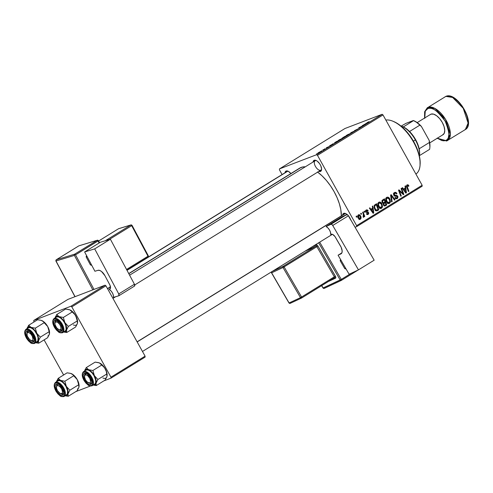 <?xml version="1.0" encoding="UTF-8"?>
<svg xmlns="http://www.w3.org/2000/svg" width="493" height="493" viewBox="0 0 493 493"><rect width="100%" height="100%" fill="white"/><g stroke="black" fill="none" stroke-linecap="round" stroke-linejoin="round"><path stroke-width="0.74" d="M286.143 171.009L287.271 171.385A5.503 2.675 58.3 0 1 288.399 171.367A5.503 2.675 -121.7 0 0 287.271 171.385L286.143 171.009L286.784 170.892L288.313 171.324L290.907 173.542A6.421 3.124 58.3 0 0 287.937 171.145A6.421 3.124 58.3 0 0 286.143 171.009A6.421 3.124 58.3 0 0 284.997 172.76L286.143 171.009M315.317 160.656A5.503 2.675 -121.7 0 0 315.452 166.424A5.503 2.675 -121.7 0 0 320.653 170.245A5.503 2.675 58.3 0 1 315.575 166.64A5.503 2.675 58.3 0 1 315.095 160.767A5.503 2.675 58.3 0 1 315.317 160.656A5.503 2.675 58.3 0 1 316.444 160.638A5.503 2.675 -121.7 0 0 315.317 160.656L314.189 160.28L315.317 160.656M320.419 171.465A6.421 3.124 58.3 0 1 318.823 171.404L320.419 171.465L320.647 170.276L320.419 171.465L321.313 170.609L321.596 169.031L320.814 165.858L319.6 163.67L317.196 161.119L315.557 160.274L314.189 160.28A6.421 3.124 58.3 0 1 315.982 160.416A6.421 3.124 58.3 0 1 321.584 169.506A6.421 3.124 58.3 0 1 320.419 171.465M313.043 162.031A6.421 3.124 58.3 0 1 314.189 160.28L313.043 162.031M345.538 213.494L345.519 213.481A6.421 3.124 58.3 0 0 343.726 213.346L342.58 215.096A6.421 3.124 58.3 0 1 343.726 213.346L344.853 213.722A5.503 2.675 58.3 0 1 345.981 213.703A5.503 2.675 -121.7 0 0 344.853 213.722L343.726 213.346L344.36 213.229L345.895 213.66L347.571 214.893M126.96 270.238L287.049 171.496A5.503 2.675 58.3 0 1 287.271 171.385M137.116 341.828L344.632 213.833A5.503 2.675 58.3 0 1 344.853 213.722M299.658 168.15L302.801 166.948L305.309 166.807A34.867 16.953 -121.7 0 0 301.149 167.404L128.809 273.701L301.149 167.404A34.867 16.953 -121.7 0 0 299.744 168.095L128.741 273.572M317.449 171.952L322.003 175.791L326.409 180.475L330.495 185.824L334.1 191.629L337.089 197.675L339.344 203.72L340.786 209.537L341.359 215.854A34.867 16.953 -121.7 0 0 317.665 172.119M279.469 169.875L282.076 174.565L279.469 169.875L279.451 168.914L316.617 154.697L382.13 114.29L344.958 128.507L279.451 168.914L279.469 169.875M342.567 138.397L338.993 140C337.804 140.782 337.68 140.992 338.629 140.628L338.069 140.653L339.591 139.642L342.592 138.354L339.172 140.4L342.586 138.336M332.726 144.061L333.046 143.679L333.779 143.913L333.176 144.289L329.564 145.823L332.726 144.061L329.564 145.823L333.176 144.289L333.779 143.913L333.046 143.679L332.726 144.061M367.199 122.597L369.054 121.672L367.205 122.714L368.937 122.227L366.619 123.022L368.437 122.541L367.414 122.677L368.832 121.746L366.86 123.003M354.436 130.67L358.084 128.858L354.362 130.799M351.632 132.9L350.763 132.746L355.083 130.774L351.423 132.438L352.168 132.574L351.632 132.9L352.168 132.574L351.423 132.438L355.083 130.774L350.763 132.746L351.632 132.9M350.505 133.504L346.93 135.1C345.741 135.883 345.618 136.093 346.567 135.729L346.012 135.754L347.534 134.743L350.523 133.48L347.109 135.501L350.529 133.437M316.598 153.921L317.104 153.606L316.598 153.921M342.271 138.2L344.644 136.524L346.789 135.889L342.271 138.2L346.789 135.889L344.644 136.524L342 138.256M365.418 123.897L365.738 123.509L366.478 123.749L365.868 124.125L362.256 125.66L365.418 123.897L362.256 125.66L365.868 124.125L366.478 123.749L365.738 123.509L365.418 123.897M362.552 125.894L359.502 127.459L360.845 127.219L358.694 127.853L363.101 125.721L358.694 127.853L360.845 127.219L359.502 127.459L362.552 125.894M326.36 147.789L328.911 146.667L326.588 148.036L328.35 146.982L326.249 147.857L328.726 146.711L326.36 147.789M334.593 142.736L334.747 143.025L334.593 142.736L336.701 141.423L338.851 140.788L334.556 143.093L338.851 140.788L336.701 141.423L334.593 142.736L334.784 143.007M318.386 153.021L319.76 151.924L321.035 151.567L318.386 153.021L320.444 151.961C321.374 151.345 321.442 151.197 320.647 151.517L318.607 152.571C317.708 153.163 317.634 153.311 318.386 153.021C317.634 153.311 317.708 153.163 318.607 152.571M321.19 151.086L321.695 150.772L321.19 151.086M323.402 149.823L324.862 149.225L323.303 150.18L324.862 149.225L323.297 149.687L322.792 149.995L323.482 150.008M324.536 149.022L325.047 148.707L324.536 149.022M317.486 155.338L356.63 225.665L422.137 185.257L382.993 114.931L317.486 155.338L316.617 154.697L279.451 168.914L344.958 128.507L382.13 114.29L382.993 114.931L382.13 114.29L316.617 154.697L317.486 155.338L356.63 225.665L356.649 226.626L422.162 186.218L422.137 185.257L382.993 114.931L317.486 155.338M378.525 206.764L377.897 204.946L377.965 203.387L378.797 202.229L380.06 202.062L381.958 203.973L382.42 207.042L381.761 208.095L380.719 208.471L379.444 207.935L378.525 206.764C379.283 208.2 380.294 208.693 381.564 208.237L382.513 206.518L381.785 203.634C381.027 202.253 380.029 201.785 378.797 202.229C377.62 203.48 377.527 204.989 378.525 206.764M372.579 208.212L372.314 206.327L372.85 205.994L373.749 212.958L373.139 213.333L369.374 208.138L369.873 207.83L370.878 209.26L372.579 208.212L370.878 209.26L369.873 207.83L369.374 208.138L373.139 213.333L373.749 212.958L372.85 205.994L372.314 206.327L372.579 208.212M407.341 185.504L406.435 185.849L407.341 185.504L408.45 186.379L408.913 185.997L408.383 186.2L408.913 185.997L408.672 185.46L407.008 184.832L408.161 184.838L408.913 185.997L408.45 186.379L407.575 185.417L407.045 185.966L408.907 191.272L408.401 191.58L406.478 186.329L407.008 184.832L406.707 187.118L408.401 191.58L408.907 191.272L407.273 186.958L407.452 185.448L406.435 185.836M394.006 195.986L396.514 195.376L394.375 195.844L395.694 195.339L394.024 195.474L394.69 195.222L394.289 194.809L393.747 195.018L394.289 194.809L394.739 193.274L393.593 193.712L395.897 193.213L396.483 193.959L396.939 193.583C396.286 192.375 395.441 192.048 394.406 192.603L393.821 195.166L393.543 194.063L393.895 193.053L394.733 192.43L395.83 192.406L396.939 193.583L396.483 193.959L395.756 193.133L394.868 193.201L394.197 193.909L394.289 194.809L397.229 195.641L398.005 196.898L397.494 198.377L395.996 198.734L394.887 197.675L395.349 197.311L395.891 197.939L396.717 197.989L397.37 197.36L397.284 196.59L394.727 196.054L393.821 195.166L397.284 196.59L396.902 197.896L395.016 198.642M391.596 201.945L390.573 195.068L391.208 194.673L395.047 199.819L394.548 200.127L391.251 195.715L392.132 201.619L391.596 201.945L392.132 201.619L391.251 195.715L394.548 200.127L395.047 199.819L391.208 194.673L390.573 195.068L391.596 201.945M386.469 201.865L385.834 200.047L386.013 198.211L386.931 197.231L388.213 197.243L390.062 199.418L390.357 202.142L389.698 203.196L388.663 203.572L387.381 203.042L386.469 201.865C387.221 203.301 388.231 203.794 389.501 203.338L390.45 201.619L389.729 198.741C388.965 197.354 387.973 196.886 386.74 197.329C385.557 198.58 385.471 200.09 386.469 201.865M356.427 217.197L356.1 216.328L356.593 216.02L356.938 216.883L356.427 217.197L356.938 216.883L356.593 216.02L356.1 216.328L356.427 217.197M382.13 202.611L382.069 200.491L384.448 198.839L386.758 204.934L384.916 205.982L384.035 205.815L383.264 204.706L383.357 203.369L382.13 202.611L383.357 203.369L383.455 205.143L384.817 206L386.758 204.934L384.448 198.839L382.537 200.022L382.13 202.611M405.271 188.049L405.006 186.163L405.548 185.83L406.442 192.794L405.831 193.164L402.066 187.975L402.565 187.667L403.576 189.096L405.271 188.049L403.576 189.096L402.565 187.667L402.066 187.975L405.831 193.164L406.442 192.794L405.548 185.83L405.006 186.163L405.271 188.049M402.461 192.319L401.068 188.591L401.573 188.277L403.872 194.378L403.348 194.698L399.336 190.797L401.314 195.955L400.809 196.263L398.504 190.169L399.028 189.848L403.046 193.737L402.461 192.319L403.046 193.737L399.028 189.848L398.504 190.169L400.809 196.263L401.314 195.955L399.336 190.797L403.348 194.698L403.872 194.378L401.573 188.277L401.068 188.591L402.461 192.319M367.957 213.894L366.86 213.5L366.404 213.876L368.222 214.412L367.673 214.621L368.222 214.412L368.616 212.612L368.049 212.828L368.616 212.612L367.112 211.953L366.034 212.366L367.112 211.953L365.578 211.78L366.12 211.571L366.422 210.542L365.498 210.899L366.422 210.542L367.704 211.121L368.16 210.745L367.605 210.955L368.117 210.671L366.41 209.895L367.451 209.944L368.16 210.745L367.704 211.121L366.521 210.493L366.059 210.967L366.176 211.663L368.111 212.095L368.819 213.272L367.994 214.535L366.564 214.116L366.86 213.5L367.889 213.931L368.253 213.259L367.864 212.668L365.707 212.021L365.516 210.813L366.163 210.024L365.646 211.922L368.172 213.013L367.957 213.894L366.792 214.356M374.403 205.217L376.51 203.738L378.815 209.833L376.806 210.899L375.364 210.24L374.095 207.769L374.403 205.217L374.686 209.303L376.972 210.868L378.815 209.833L376.51 203.738L374.403 205.217M358.263 218.27L357.863 215.478L358.547 214.732L359.582 214.751L360.907 216.624L360.95 218.578L359.791 219.434L358.263 218.27L360.371 219.256C361.289 218.27 361.332 217.086 360.5 215.694L358.411 214.8C357.524 215.768 357.474 216.926 358.263 218.27M361.018 214.369L360.691 213.494L361.184 213.192L361.529 214.054L361.018 214.369L361.529 214.054L361.184 213.192L360.691 213.494L361.018 214.369M363.255 214.098L362.601 212.317L363.107 212.002L364.783 216.433L364.284 216.747L363.939 215.829L363.859 216.963L363.329 217.302L363.07 216.538L363.661 215.669L363.255 214.098L363.224 217.296L363.643 217.24L363.939 215.829L364.284 216.747L364.783 216.433L363.107 212.002L362.601 212.317L363.255 214.098M364.37 212.298L364.037 211.429L364.537 211.121L364.875 211.984L364.37 212.298L364.875 211.984L364.537 211.121L364.037 211.429L364.37 212.298M355.059 227.23L356.649 226.626L356.63 225.665L422.137 185.257L422.162 186.218L356.649 226.626L355.059 227.23M33.801 321.405L33.783 320.444L70.949 306.227L105.071 285.182L67.905 299.399L33.783 320.444L33.801 321.405M44.093 339.887L63.628 374.988L44.093 339.887M145.084 356.143L105.94 285.817L71.818 306.862L110.962 377.188L145.084 356.143L105.94 285.817L105.071 285.182L67.905 299.399L33.783 320.444L70.949 306.227L105.071 285.182L105.94 285.817L71.818 306.862L70.949 306.227L71.818 306.862L110.962 377.188L110.987 378.149L145.102 357.105L145.084 356.143L110.962 377.188L110.987 378.149L145.102 357.105L145.084 356.143M75.811 391.608L90.459 386.001L75.811 391.608M103.857 380.879L110.987 378.149L103.857 380.879M348.378 215.755L350.763 220.032M320.814 170.171A5.503 2.675 -121.7 0 0 321.596 168.994A5.503 2.675 58.3 0 1 320.875 170.14L134.725 284.954M345.519 213.481A6.421 3.124 58.3 0 1 347.288 214.634L341.822 216.858L346.696 214.584L331 224.266L331.844 224.457L332.732 225.467L358.46 269.874L349.112 274.237L338.087 255.208L349.112 274.237L358.46 269.874L332.732 225.467L348.428 215.786L374.156 260.193L358.46 269.874L374.156 260.193L348.428 215.786L347.3 214.64M348.465 215.854A6.421 3.124 58.3 0 1 350.585 219.514M356.39 217.093L356.938 216.883L356.39 217.093M382.882 199.807L383.067 200.3L382.882 199.807M383.93 202.574L384.115 203.073L383.93 202.574M384.916 205.18L385.064 205.581L386.758 204.934L384.411 205.988L385.064 205.581L384.916 205.18M384.676 206.012L385.532 205.686L384.676 206.012M384.817 206L385.532 205.686M383.942 202.568L384.996 201.92L384.22 199.862L381.872 200.978L383.289 200.435L381.847 201.138L382.815 200.768L382.636 202.321L382.087 202.531L383.609 202.74L382.636 202.321L382.815 200.768L384.22 199.862L382.525 200.509L384.22 199.862L384.996 201.92L382.568 203.141M385.132 205.057L385.982 204.533L385.267 202.629L383.252 203.591L384.46 203.128L383.16 204.096L383.776 203.862L383.942 204.811L383.394 205.02L384.836 205.217L383.942 204.811L383.776 203.862L385.267 202.629L383.572 203.276L385.267 202.629L385.982 204.533L383.8 205.618M386.247 197.798L386.851 198.069M389.174 198.95L389.729 198.741L389.174 198.95M389.723 201.896L390.45 201.619L389.723 201.896M388.638 202.894L388.318 203.523M388.94 203.554L389.501 203.338L388.94 203.554M386.931 198.118L386.093 197.767M388.188 203.677L388.669 202.789M389.156 202.672L389.753 201.803L389.71 200.183L388.281 198.026L385.92 198.445L387.067 198.007L386.42 199.203L386.999 201.619L386.45 201.828L386.999 201.619L388.237 202.771L389.156 202.672L386.999 201.619C386.192 200.244 386.216 199.036 387.067 198.007L389.217 199.018L389.821 201.427L389.156 202.672L387.276 203.412M387.067 198.007L385.569 198.562M394.48 200.035L395.047 199.819L394.48 200.035M390.702 195.931L391.251 195.715L390.702 195.931M390.906 197.323L391.479 197.101L390.906 197.323M391.578 201.828L392.132 201.619L391.578 201.828M394.782 192.412L394.406 192.603M393.95 192.991L394.554 193.318M394.739 193.274L393.303 193.792M396.902 197.896L394.961 197.613L395.349 197.311L394.887 197.675L397.247 198.562L396.625 198.796L397.247 198.562L397.759 196.251L397.198 196.46L397.759 196.251L396.514 195.376L394.825 196.023L395.263 196.14M396.323 198.143L396.064 198.753M396.933 198.716L397.247 198.562M394.776 193.539L393.765 192.96M396.027 198.802L396.329 198.063M395.534 196.288L394.591 195.998M408.672 185.46L408.105 185.676L408.672 185.46M406.725 187.167L407.273 186.958L406.725 187.167M408.364 191.481L408.907 191.272L408.364 191.481M404.149 188.739L404.223 189.306L404.149 188.739M405.751 193.053L406.442 192.794L405.751 193.053M403.027 189.3L403.576 189.096L403.027 189.3M403.675 189.515L405.363 188.868L405.868 192.325L405.363 192.516L405.868 192.325L404.963 191.007L404.42 191.216L404.963 191.007L404.007 189.706L403.471 189.91L405.363 188.868L403.675 189.515M403.256 194.612L403.872 194.378L403.256 194.612M398.819 190.994L399.336 190.797L398.819 190.994M399.422 192.59L399.977 192.375L399.422 192.59M400.772 196.159L401.314 195.955L400.772 196.159M401.191 192.689L401.813 192.449L401.191 192.689M402.528 193.934L403.046 193.737L402.528 193.934M368.117 210.671L367.556 210.881L368.117 210.671M365.64 210.529L366.052 210.807M367.131 214.073L367.014 214.535M365.547 210.493L365.917 210.69M371.451 208.909L371.525 209.47L371.451 208.909M373.059 213.222L373.749 212.958L373.059 213.222M370.335 209.47L370.878 209.26L370.335 209.47M370.976 209.679L372.671 209.038L373.17 212.489L372.671 212.68L373.17 212.489L372.27 211.17L371.722 211.38L372.27 211.17L371.315 209.87L370.779 210.073L372.671 209.038L370.976 209.679M374.945 204.712L375.13 205.199L374.945 204.712M376.972 210.061L377.127 210.474L378.815 209.833L376.467 210.887L377.127 210.474L376.972 210.061M376.744 210.899L377.626 210.566L376.744 210.899M376.972 210.868L377.626 210.566M374.15 205.68L376.276 204.761L378.045 209.426L375.684 210.529L376.646 210.166L375.204 209.032L374.655 209.242L375.204 209.032C374.255 207.399 374.403 206.111 375.641 205.156L374.15 205.68M377.324 209.876L378.045 209.426L376.276 204.761L374.963 205.698L374.606 207.171L375.795 209.833L376.529 210.172L377.324 209.876L376.646 210.166M381.237 203.849L381.785 203.634L381.237 203.849M381.785 206.795L382.513 206.518L381.785 206.795M380.695 207.787L380.374 208.422M380.997 208.447L381.564 208.237L380.997 208.447M380.251 208.576L380.725 207.682M381.212 207.571L381.884 205.704L381.274 203.917L380.337 202.919L377.983 203.344L379.129 202.906L378.482 204.096L379.055 206.518L378.507 206.727L379.055 206.518L380.294 207.67L381.212 207.571L379.055 206.518C378.248 205.137 378.273 203.936 379.129 202.906L381.274 203.917L381.878 206.327L381.212 207.571L379.333 208.311M379.129 202.906L377.626 203.455M359.945 215.909L360.5 215.694L359.945 215.909M359.945 219.416L360.371 219.256L359.945 219.416M359.021 219.613L359.348 218.96M360.106 218.738L360.512 217.468L359.785 215.681L358.694 215.312L360.038 216.063L360.013 218.781L358.762 217.968L358.214 218.177L358.762 217.968L358.694 215.312L357.795 215.657L358.805 215.256L357.801 215.638M358.694 215.312L358.294 216.217L358.596 217.635L359.329 218.658L360.019 218.781L359.009 219.169M360.981 214.264L361.529 214.054L360.981 214.264M364.241 216.643L364.783 216.433L364.241 216.643M363.224 217.296L363.643 217.24M363.39 216.513L363.07 216.538M364.327 212.193L364.875 211.984L364.327 212.193M344.015 137.43L346.037 136.271L343.874 137.418M342.777 137.892L345.149 136.604L342.986 137.627M345.95 135.865L346.567 135.729M349.34 133.911L349.95 133.942L347.097 135.409C346.332 135.711 346.376 135.569 347.245 134.99L349.913 133.788L347.097 135.409C346.332 135.711 346.376 135.569 347.245 134.99M351.669 132.882L351.423 132.438L351.669 132.882M351.805 132.796L351.62 132.457L351.805 132.796M357.357 129.203L356.969 129.536M366.022 124.026L365.738 123.509L366.022 124.026M365.492 123.934L365.948 124.076L364.179 124.84L365.492 123.934M326.28 147.98L326.6 147.703M328.295 147.117L328.726 146.711M333.33 144.19L333.046 143.679L333.33 144.19M332.8 144.098L333.256 144.239L331.487 145.004L333.225 144.184L332.8 144.098M335.302 142.699L338.093 141.171L336.448 141.657L334.839 142.693L335.302 142.699C334.402 143.05 334.568 142.834 335.813 142.052L338.13 141.232L334.833 142.995M338.013 140.764L338.629 140.628M341.402 138.81L342.006 138.841L339.153 140.308C338.389 140.61 338.438 140.468 339.301 139.889L341.963 138.706L339.153 140.308C338.389 140.61 338.438 140.468 339.301 139.889M320.444 151.961C321.374 151.345 321.442 151.197 320.647 151.517M320.179 151.807L318.872 152.473M323.716 149.94L324.043 149.632M405.868 192.325L405.363 188.868L404.007 189.706L405.868 192.325M373.17 212.489L372.671 209.038L371.315 209.87L373.17 212.489M347.097 135.409L349.888 133.831M339.153 140.308L341.945 138.73M318.885 152.713L320.197 152.047M385.853 120.064A31.195 15.172 58.3 0 1 392.835 121.186A31.195 15.172 58.3 0 1 420.048 165.309A31.195 15.172 58.3 0 1 415.907 174.06A31.195 15.172 -121.7 0 0 413.615 142.187A31.195 15.172 -121.7 0 0 385.853 120.064M420.122 164.372A30.283 14.722 -121.7 0 0 393.704 121.549A30.283 14.722 -121.7 0 0 393.272 121.377L397.432 123.49L403.373 128.174L409.017 134.503L412.37 139.371L416.474 147.179L418.434 152.429L420.024 159.868L420.048 165.309M98.748 362.675L95.149 362.115L86.281 367.587L95.149 362.115L99.481 362.94A8.929 4.345 -121.7 0 0 99.333 362.879L101.755 365.036L92.894 370.502L88.561 369.676L86.281 367.587L85.899 368.191M95.925 383.899L96.061 383.153A8.929 4.345 58.3 0 1 94.582 384.978L96.283 385.551L96.061 383.153L97.891 379.487L106.759 374.021L106.981 376.418L105.145 380.085L96.283 385.551L95.925 383.899M85.542 373.669A5.503 2.675 -121.7 0 0 84.531 375.869A5.503 2.675 58.3 0 1 85.32 373.78A5.503 2.675 58.3 0 1 85.542 373.669A5.503 2.675 58.3 0 1 86.663 373.651A5.503 2.675 -121.7 0 0 85.542 373.669L84.414 373.287L85.542 373.669M88.876 382.913A5.503 2.675 -121.7 0 0 90.878 383.258L90.638 384.478A6.421 3.124 58.3 0 1 84.568 380.017A6.421 3.124 58.3 0 1 84.414 373.287L85.782 373.281L87.415 374.132L90.484 377.755L91.815 382.038L91.532 383.622L90.638 384.478L89.27 384.485L87.637 383.64L84.568 380.017L83.231 375.728L83.514 374.15L84.414 373.287A6.421 3.124 58.3 0 1 86.201 373.429A6.421 3.124 58.3 0 1 91.809 382.513A6.421 3.124 58.3 0 1 90.638 384.478L90.878 383.258A5.503 2.675 58.3 0 1 88.876 382.913A5.503 2.675 58.3 0 0 90.558 383.338A5.503 2.675 -121.7 0 0 91.815 382.001A5.503 2.675 58.3 0 1 91.1 383.147A5.503 2.675 58.3 0 1 90.878 383.258A5.503 2.675 -121.7 0 0 91.815 382.001A5.503 2.675 58.3 0 1 91.1 383.147A5.503 2.675 58.3 0 1 90.558 383.338L89.486 382.95L90.558 383.338A5.503 2.675 -121.7 0 1 89.344 383.141L88.469 382.778A4.585 2.231 58.3 0 1 84.469 376.295A4.585 2.231 58.3 0 1 85.566 374.822A4.585 2.231 58.3 0 1 89.886 378.55A4.585 2.231 58.3 0 1 89.486 382.95L87.243 381.989L85.591 380.004L84.476 376.905L85.141 374.963L86.065 374.834L87.809 375.777L89.886 378.55L90.576 381.52L90.237 382.513L89.486 382.95A4.585 2.231 58.3 0 1 88.469 382.778M92.425 385.557A8.258 4.018 -121.7 0 0 91.451 376.683A8.258 4.018 -121.7 0 0 83.933 371.439A0.548 0.481 69.1 0 0 83.792 372.172A7.709 3.747 58.3 0 1 91.076 377.527A7.709 3.747 58.3 0 1 91.26 385.6A0.548 0.481 69.1 0 0 91.938 385.822A8.258 4.018 58.3 0 0 92.271 385.662L91.871 385.859C87.803 386.161 88.339 384.817 86.139 383.344L84.266 380.873C81.82 376.59 81.598 373.503 83.6 371.605A8.258 4.018 58.3 0 1 83.933 371.439A8.258 4.018 58.3 0 1 91.55 376.849A8.258 4.018 58.3 0 1 92.271 385.662L94.588 384.232A8.258 4.018 -121.7 0 0 93.867 375.42A8.258 4.018 -121.7 0 0 86.25 370.009L85.585 370.428M94.255 384.392L92.567 385.44L94.921 383.973L95.697 382.371L95.642 379.986L94.058 375.746L92.234 373.102L90.114 371.087L88.013 369.996L86.25 370.009A8.258 4.018 -121.7 0 0 85.918 370.169L83.6 371.605M84.513 371.038A8.929 4.345 58.3 0 1 88.561 369.676L86.281 367.587L84.451 371.247L85.924 369.423L88.561 369.676L91.649 371.95L94.366 375.629L92.894 370.502L101.755 365.036L104.559 367.772L106.285 371.383L106.759 374.021L97.891 379.487L94.366 375.629L95.71 378.723L96.221 381.588L95.827 383.788L94.582 384.978L96.283 385.551L92.881 385.058L96.283 385.551L105.145 380.085L106.747 377.053M107.123 375.58A8.929 4.345 -121.7 0 0 107.129 375.512A8.929 4.345 -121.7 0 0 105.286 368.893A8.929 4.345 -121.7 0 0 99.481 362.94L102.569 365.214L105.286 368.893L106.901 372.991L106.981 376.418A8.929 4.345 -121.7 0 1 102.871 377.989M93.183 385.101A8.929 4.345 58.3 0 0 94.582 384.978L92.684 384.99M91.864 385.859A0.548 0.481 -110.9 0 1 91.26 385.6L92.333 384.565L92.678 382.673L92.234 380.202L91.076 377.527L87.39 373.176L85.431 372.166L83.792 372.172L82.713 373.201L82.374 375.099L82.818 377.57L83.976 380.239L87.662 384.589L89.621 385.606L91.26 385.6A7.709 3.747 58.3 0 1 83.976 380.239A7.709 3.747 58.3 0 1 83.792 372.172A0.548 0.481 -110.9 0 1 83.933 371.439M85.153 369.503L84.451 371.247M94.366 375.629A8.929 4.345 58.3 0 1 96.061 383.153L97.891 379.487L94.366 375.629L92.894 370.502L88.561 369.676A8.929 4.345 58.3 0 1 94.366 375.629M99.481 362.94L103.715 366.761L105.286 368.893L106.285 371.383L107.104 375.031L106.981 376.418M107.104 375.031L107.117 375.666M84.531 375.869A5.503 2.675 58.3 0 1 85.32 373.78A5.503 2.675 58.3 0 1 85.856 373.589L85.566 374.822L85.856 373.589A5.503 2.675 58.3 0 1 86.663 373.651A5.503 2.675 -121.7 0 0 85.856 373.589A5.503 2.675 -121.7 0 0 84.537 375.352L84.469 376.295M345.174 213.642L137.171 341.932L345.174 213.642M55.721 320.752L55.53 321.947A4.585 2.231 58.3 0 1 59.826 324.548A4.585 2.231 58.3 0 1 60.448 329.694L61.619 330.045A5.503 2.675 -121.7 0 0 62.278 328.936A5.503 2.675 58.3 0 1 61.619 330.045A5.503 2.675 58.3 0 1 61.563 330.082A5.503 2.675 58.3 0 1 59.339 329.848A5.503 2.675 -121.7 0 0 61.342 330.193L61.101 331.413A6.421 3.124 58.3 0 1 55.031 326.951A6.421 3.124 58.3 0 1 54.877 320.228L56.005 320.604A5.503 2.675 -121.7 0 0 54.994 322.804A5.503 2.675 58.3 0 1 55.721 320.752A5.503 2.675 58.3 0 1 55.783 320.715A5.503 2.675 58.3 0 1 57.126 320.586A5.503 2.675 -121.7 0 0 55.721 320.752A5.503 2.675 -121.7 0 0 55 322.286L54.933 323.229A4.585 2.231 58.3 0 1 55.53 321.947L54.926 323.309L55.099 324.727L56.67 327.827L59.012 329.749L60.448 329.694L60.959 328.911L60.879 326.914L59.826 324.548L57.552 322.182L55.53 321.947L55.721 320.752M315.156 160.73L129.604 275.18L315.095 160.767M110.494 286.969L107.579 288.769L110.494 286.963M112.94 298.394L115.59 296.761M58.932 329.718L59.807 330.076A5.503 2.675 -121.7 0 0 61.619 330.045L60.448 329.694A4.585 2.231 58.3 0 1 58.932 329.718A4.585 2.231 58.3 0 1 54.933 323.229M69.211 309.61L65.612 309.049L56.75 314.522L65.612 309.049L69.944 309.875A8.929 4.345 -121.7 0 0 69.803 309.814L72.224 311.97L63.357 317.437L59.024 316.611L56.75 314.522L56.362 315.132M66.389 330.834L66.524 330.088A8.929 4.345 58.3 0 1 65.051 331.912L66.746 332.485L66.524 330.088L68.361 326.421L77.222 320.955L77.444 323.353L75.608 327.019L66.746 332.485L66.389 330.834M54.994 322.804A5.503 2.675 58.3 0 1 55.783 320.715A5.503 2.675 58.3 0 1 56.005 320.604L54.877 320.228A6.421 3.124 58.3 0 1 56.67 320.364A6.421 3.124 58.3 0 1 62.272 329.447A6.421 3.124 58.3 0 1 61.101 331.413L58.938 331.099L56.448 329.004L54.064 324.721L53.755 321.793L54.359 320.555L56.245 320.216L59.53 322.632L60.947 324.69L62.18 327.987L62.001 330.556L61.101 331.413L61.342 330.193A5.503 2.675 -121.7 0 0 62.278 328.936A5.503 2.675 58.3 0 1 61.563 330.082A5.503 2.675 58.3 0 1 61.342 330.193A5.503 2.675 58.3 0 1 59.339 329.848M62.888 332.492A8.258 4.018 -121.7 0 0 61.915 323.618A8.258 4.018 -121.7 0 0 54.396 318.373A0.548 0.481 69.1 0 0 54.255 319.107A7.709 3.747 58.3 0 1 61.539 324.462A7.709 3.747 58.3 0 1 61.724 332.535A0.548 0.481 69.1 0 0 62.401 332.757A8.258 4.018 58.3 0 0 62.734 332.596L62.334 332.793A0.548 0.481 -110.9 0 1 61.724 332.535L62.802 331.499L63.141 329.607L62.697 327.136L61.539 324.462L57.854 320.111L55.894 319.1L54.255 319.107L53.182 320.136L52.837 322.034L53.281 324.505L54.44 327.179L58.125 331.524L60.084 332.541L61.724 332.535A7.709 3.747 58.3 0 1 54.44 327.179A7.709 3.747 58.3 0 1 54.255 319.107A0.548 0.481 -110.9 0 1 54.396 318.373A8.258 4.018 58.3 0 1 62.013 323.784A8.258 4.018 58.3 0 1 62.734 332.596L65.058 331.167A8.258 4.018 -121.7 0 0 64.33 322.354A8.258 4.018 -121.7 0 0 56.713 316.944L56.054 317.363M64.725 331.327L63.03 332.374L65.39 330.908L66.161 329.306L65.766 325.546L64.521 322.681L62.697 320.037L60.577 318.022L58.476 316.931L56.713 316.944A8.258 4.018 -121.7 0 0 56.387 317.11L54.064 318.54A8.258 4.018 58.3 0 1 54.396 318.373M54.976 317.973A8.929 4.345 58.3 0 1 59.024 316.611L56.75 314.522L54.914 318.182L56.387 316.358L59.024 316.611L62.118 318.885L64.829 322.564L63.357 317.437L72.224 311.97L75.022 314.707L76.748 318.318L77.222 320.955L68.361 326.421L64.829 322.564L66.173 325.657L66.691 328.523L66.296 330.723L65.051 331.912L66.746 332.485L63.344 331.992L66.746 332.485L75.608 327.019L77.21 323.987M77.586 322.514A8.929 4.345 -121.7 0 0 77.592 322.447A8.929 4.345 -121.7 0 0 75.749 315.828A8.929 4.345 -121.7 0 0 69.944 309.875L73.032 312.149L75.749 315.828L77.364 319.926L77.444 323.353A8.929 4.345 -121.7 0 1 73.334 324.924M63.646 332.035A8.929 4.345 58.3 0 0 65.051 331.912L63.147 331.925M56.005 320.604A5.503 2.675 58.3 0 1 57.126 320.586A5.503 2.675 -121.7 0 0 56.005 320.604M55.617 316.438L54.914 318.182M64.829 322.564A8.929 4.345 58.3 0 1 66.524 330.088L68.361 326.421L64.829 322.564L63.357 317.437L59.024 316.611A8.929 4.345 58.3 0 1 64.829 322.564M69.944 309.875L74.178 313.696L75.749 315.828L77.574 321.966L77.444 323.353M77.574 321.966L77.58 322.601M60.423 393.506L61.292 393.87A5.503 2.675 -121.7 0 0 63.11 393.839L61.939 393.488A4.585 2.231 58.3 0 1 60.423 393.506A4.585 2.231 58.3 0 1 56.424 387.023A4.585 2.231 58.3 0 1 57.022 385.742L57.213 384.546A5.503 2.675 -121.7 0 0 56.492 386.081L56.424 387.023M56.485 386.598A5.503 2.675 58.3 0 1 57.274 384.509A5.503 2.675 58.3 0 1 57.49 384.398A5.503 2.675 58.3 0 1 58.618 384.38A5.503 2.675 -121.7 0 0 57.213 384.546A5.503 2.675 58.3 0 1 57.274 384.509A5.503 2.675 58.3 0 1 58.618 384.38A5.503 2.675 -121.7 0 0 57.49 384.398A5.503 2.675 -121.7 0 0 56.485 386.598A5.503 2.675 58.3 0 1 57.213 384.546L57.022 385.742A4.585 2.231 58.3 0 1 61.317 388.342A4.585 2.231 58.3 0 1 61.939 393.488L62.543 392.126L61.761 389.119L60.232 386.956L58.457 385.686L57.022 385.742L56.504 386.524L56.59 388.521L57.644 390.887L59.918 393.254L63.11 393.839A5.503 2.675 58.3 0 1 63.055 393.876A5.503 2.675 58.3 0 1 60.83 393.642A5.503 2.675 -121.7 0 0 62.833 393.987A5.503 2.675 -121.7 0 0 63.77 392.73A5.503 2.675 58.3 0 1 63.11 393.839A5.503 2.675 -121.7 0 0 63.77 392.73A5.503 2.675 58.3 0 1 63.055 393.876A5.503 2.675 58.3 0 1 62.833 393.987A5.503 2.675 58.3 0 1 60.83 393.642M57.108 380.232L56.405 381.976L57.878 380.152L58.236 378.316L56.405 381.976M56.467 381.767A8.929 4.345 58.3 0 1 57.878 380.152L60.516 380.405L58.236 378.316L57.854 378.92M62.593 395.207L62.833 393.987L62.593 395.207L60.423 394.893L57.94 392.798L56.522 390.746L55.185 386.457L55.469 384.879L56.368 384.016A6.421 3.124 58.3 0 1 58.156 384.158A6.421 3.124 58.3 0 1 63.757 393.241A6.421 3.124 58.3 0 1 62.593 395.207A6.421 3.124 58.3 0 1 56.522 390.746A6.421 3.124 58.3 0 1 56.368 384.016L57.736 384.01L59.37 384.86L62.438 388.484L63.77 392.767L63.486 394.351L62.593 395.207M57.49 384.398L56.368 384.016L57.49 384.398M66.21 395.121L64.521 396.169L67.362 394.018L67.596 390.715L66.013 386.475L64.189 383.831L62.069 381.816L59.967 380.725L58.205 380.738L55.888 382.167A0.548 0.481 69.1 0 0 55.74 382.901A7.709 3.747 58.3 0 1 63.03 388.256A7.709 3.747 58.3 0 1 63.215 396.329L64.287 395.294L64.632 393.402L64.189 390.931L63.03 388.256L59.345 383.905L57.385 382.895L55.74 382.901L54.668 383.93L54.329 385.828L54.772 388.299L55.931 390.967L59.61 395.318L61.576 396.335L63.215 396.329A0.548 0.481 69.1 0 0 63.819 396.588A0.548 0.481 -110.9 0 1 63.215 396.329A7.709 3.747 58.3 0 1 55.931 390.967A7.709 3.747 58.3 0 1 55.74 382.901A0.548 0.481 -110.9 0 1 55.888 382.167L58.205 380.738A8.258 4.018 -121.7 0 0 57.872 380.898L55.555 382.334A8.258 4.018 58.3 0 1 55.888 382.167A8.258 4.018 58.3 0 1 63.505 387.578A8.258 4.018 58.3 0 1 64.226 396.39A8.258 4.018 58.3 0 1 63.893 396.551A0.548 0.481 69.1 0 1 63.819 396.588L66.543 394.961A8.258 4.018 -121.7 0 0 65.822 386.148A8.258 4.018 -121.7 0 0 58.205 380.738L57.539 381.157M70.702 373.404L67.097 372.844L58.236 378.316L67.097 372.844L70.487 373.337L72.847 374.6L73.71 375.765L64.848 381.231L60.516 380.405L63.603 382.679L66.321 386.358L64.848 381.231L73.71 375.765L77.241 379.622L78.714 384.75L69.846 390.216L66.321 386.358L67.935 390.456L68.016 393.882L69.846 390.216L78.714 384.75L78.935 387.147L77.099 390.813L68.237 396.28L68.016 393.882L67.036 395.435L64.638 395.719M65.138 395.83A8.929 4.345 58.3 0 0 68.016 393.882L69.846 390.216L66.321 386.358A8.929 4.345 58.3 0 1 68.016 393.882L68.237 396.28L64.829 395.787L68.237 396.28L77.099 390.813L78.701 387.781M79.077 386.309A8.929 4.345 -121.7 0 0 79.083 386.241A8.929 4.345 -121.7 0 0 77.241 379.622A8.929 4.345 -121.7 0 0 71.436 373.669L74.523 375.943L77.241 379.622L78.855 383.72L78.935 387.147A8.929 4.345 -121.7 0 1 77.456 388.977M64.38 396.286A8.258 4.018 -121.7 0 0 63.406 387.412A8.258 4.018 -121.7 0 0 55.888 382.167M60.516 380.405A8.929 4.345 58.3 0 1 66.321 386.358L64.848 381.231L60.516 380.405L58.236 378.316L57.878 380.152A8.929 4.345 58.3 0 1 60.516 380.405M71.436 373.669A8.929 4.345 -121.7 0 0 71.288 373.608L72.847 374.6L77.241 379.622L78.239 382.112L79.059 385.76L78.935 387.147M79.059 385.76L79.071 386.395M30.886 340.447L31.762 340.805A5.503 2.675 -121.7 0 0 32.976 341.002L31.903 340.614A4.585 2.231 58.3 0 1 30.886 340.447A4.585 2.231 58.3 0 1 26.887 333.958A4.585 2.231 58.3 0 1 27.984 332.485L28.274 331.253A5.503 2.675 -121.7 0 0 26.955 333.015L26.887 333.958M127.021 270.349L287.592 171.305L127.021 270.349M26.949 333.533A5.503 2.675 58.3 0 1 27.737 331.444A5.503 2.675 58.3 0 1 27.959 331.333A5.503 2.675 58.3 0 1 29.081 331.314A5.503 2.675 -121.7 0 0 28.274 331.253A5.503 2.675 58.3 0 1 29.081 331.314A5.503 2.675 -121.7 0 0 27.959 331.333A5.503 2.675 -121.7 0 0 26.949 333.533A5.503 2.675 58.3 0 1 27.737 331.444A5.503 2.675 58.3 0 1 28.274 331.253L27.984 332.485A4.585 2.231 58.3 0 1 32.304 336.22A4.585 2.231 58.3 0 1 31.903 340.614L29.66 339.659L27.244 336.078L27.004 333.354L27.559 332.627L29.038 332.67L30.819 334.014L32.304 336.22L33 339.19L32.655 340.176L31.903 340.614L32.976 341.002A5.503 2.675 58.3 0 1 31.293 340.577A5.503 2.675 -121.7 0 0 33.296 340.922A5.503 2.675 -121.7 0 0 34.233 339.665A5.503 2.675 58.3 0 1 33.518 340.811A5.503 2.675 58.3 0 1 32.976 341.002A5.503 2.675 -121.7 0 0 34.233 339.665A5.503 2.675 58.3 0 1 33.518 340.811A5.503 2.675 58.3 0 1 33.296 340.922A5.503 2.675 58.3 0 1 31.293 340.577M27.571 327.167L26.869 328.911L28.341 327.087L28.699 325.251L26.869 328.911M26.93 328.702A8.929 4.345 58.3 0 1 28.341 327.087L30.979 327.34L28.699 325.251L28.317 325.855M33.056 342.142L33.296 340.922L33.056 342.142L30.893 341.828L28.403 339.732L26.986 337.68L25.648 333.391L25.938 331.814L26.832 330.957A6.421 3.124 58.3 0 1 28.619 331.093A6.421 3.124 58.3 0 1 34.227 340.176A6.421 3.124 58.3 0 1 33.056 342.142A6.421 3.124 58.3 0 1 26.986 337.68A6.421 3.124 58.3 0 1 26.832 330.957L28.2 330.945L29.833 331.795L32.902 335.419L34.239 339.702L33.949 341.285L33.056 342.142M27.959 331.333L26.832 330.957L27.959 331.333M36.679 342.056L34.985 343.103L37.825 340.953L38.06 337.65L37.185 334.839L34.652 330.766L32.532 328.751L30.43 327.66L28.668 327.672L26.351 329.102A0.548 0.481 69.1 0 0 26.209 329.835A7.709 3.747 58.3 0 1 33.493 335.191A7.709 3.747 58.3 0 1 33.678 343.264L34.75 342.228L35.095 340.336L34.652 337.865L33.493 335.191L29.808 330.84L27.848 329.829L26.209 329.835L25.137 330.865L24.792 332.763L25.235 335.234L26.394 337.908L30.079 342.253L32.039 343.27L33.678 343.264A0.548 0.481 69.1 0 0 34.282 343.522A0.548 0.481 -110.9 0 1 33.678 343.264A7.709 3.747 58.3 0 1 26.394 337.908A7.709 3.747 58.3 0 1 26.209 329.835A0.548 0.481 -110.9 0 1 26.351 329.102L28.668 327.672A8.258 4.018 -121.7 0 0 28.335 327.839L26.018 329.269A8.258 4.018 58.3 0 1 26.351 329.102A8.258 4.018 58.3 0 1 33.968 334.513A8.258 4.018 58.3 0 1 34.689 343.325A8.258 4.018 58.3 0 1 34.356 343.485A0.548 0.481 69.1 0 1 34.282 343.522L37.006 341.895A8.258 4.018 -121.7 0 0 36.285 333.083A8.258 4.018 -121.7 0 0 28.668 327.672L28.002 328.091M41.165 320.339L37.567 319.778L28.699 325.251L37.567 319.778L40.956 320.271L43.31 321.535L44.173 322.699L35.311 328.165L30.979 327.34L34.066 329.614L36.784 333.293L35.311 328.165L44.173 322.699L47.704 326.557L49.177 331.684L40.315 337.15L36.784 333.293L38.399 337.391L38.479 340.817L40.315 337.15L49.177 331.684L49.399 334.081L47.562 337.748L38.7 343.214L38.479 340.817L37.505 342.37L35.102 342.653M35.601 342.764A8.929 4.345 58.3 0 0 38.479 340.817L40.315 337.15L36.784 333.293A8.929 4.345 58.3 0 1 38.479 340.817L38.7 343.214L35.299 342.721L38.7 343.214L47.562 337.748L49.164 334.716M49.54 333.243A8.929 4.345 -121.7 0 0 49.547 333.176A8.929 4.345 -121.7 0 0 47.704 326.557A8.929 4.345 -121.7 0 0 41.899 320.604L44.986 322.878L47.704 326.557L49.318 330.655L49.399 334.081A8.929 4.345 -121.7 0 1 47.92 335.912M34.843 343.22A8.258 4.018 -121.7 0 0 33.869 334.346A8.258 4.018 -121.7 0 0 26.351 329.102M30.979 327.34A8.929 4.345 58.3 0 1 36.784 333.293L35.311 328.165L30.979 327.34L28.699 325.251L28.341 327.087A8.929 4.345 58.3 0 1 30.979 327.34M41.899 320.604A8.929 4.345 -121.7 0 0 41.751 320.542L43.31 321.535L47.704 326.557L48.702 329.047L49.522 332.695L49.399 334.081M49.522 332.695L49.534 333.33M419.395 156.034A20.188 9.817 -121.7 0 0 415.371 139.92L413.417 141.121L415.371 139.92A20.188 9.817 -121.7 0 0 400.834 125.937A20.188 9.817 58.3 0 1 401.924 126.331A20.188 9.817 58.3 0 1 415.371 139.92L415.63 139.661A19.27 9.373 -121.7 0 0 409.554 131.502A19.27 9.373 -121.7 0 0 403.323 126.917A19.27 9.373 -121.7 0 0 402.793 126.689A19.27 9.373 -121.7 0 0 402.368 126.522M402.769 126.676L403.323 126.917A19.27 9.373 58.3 0 1 409.554 131.502L412.814 135.298L415.63 139.661L417.805 144.27L419.179 148.787A19.27 9.373 -121.7 0 0 415.63 139.661L415.371 139.92A20.188 9.817 58.3 0 1 419.537 154.882L419.605 153.939A19.27 9.373 -121.7 0 0 419.179 148.787A19.27 9.373 58.3 0 1 419.561 154.395M413.559 120.606L413.559 120.606A19.27 9.373 -121.7 0 1 419.789 125.185L409.554 131.502L419.789 125.185L421.404 126.442L417.361 122.732L413.356 120.526L405.992 123.342L401.234 126.066L405.992 123.342L413.559 120.606L403.323 126.917L413.559 120.606A19.27 9.373 58.3 0 1 419.789 125.185L421.404 126.442L429.163 140.376L429.415 142.477L419.179 148.787L429.415 142.477A19.27 9.373 58.3 0 1 429.841 147.629A19.27 9.373 58.3 0 1 429.576 149.373A19.27 9.373 -121.7 0 0 429.415 142.477L429.908 146.729M419.457 155.615L429.576 149.373L419.457 155.615M413.473 120.557L413.904 120.736A18.352 8.923 -121.7 0 1 421.404 126.442L429.163 140.376A18.352 8.923 -121.7 0 1 429.914 146.686L429.841 147.629M424.596 118.037L424.627 111.745L427.357 107.708A19.27 9.373 58.3 0 1 428.127 107.326L445.869 96.388L428.127 107.326A0.918 0.801 69.1 0 0 427.893 108.546C431.381 106.112 437.162 110.364 445.234 121.303C450.035 133.492 450.183 139.895 445.684 140.517A0.918 0.801 69.1 0 0 446.812 140.893L447.589 140.511L450.349 134.053L445.487 119.257L434.881 108.405L428.127 107.326L445.869 96.388A19.27 9.373 -121.7 0 0 445.099 96.77L445.986 96.326C457.029 91.236 476.189 123.737 465.33 129.567A19.27 9.373 -121.7 0 0 463.642 109.008A19.27 9.373 -121.7 0 0 445.869 96.388A0.918 0.801 -110.9 0 1 446.159 96.283A0.918 0.801 69.1 0 0 445.869 96.388L452.623 97.46L463.229 108.312L468.097 123.108L465.33 129.567L464.554 129.949M429.717 142.908L443.053 134.681A11.931 5.799 -121.7 0 0 442.005 121.956A11.931 5.799 -121.7 0 0 431.005 114.142L430.044 114.752M424.824 118.338L424.522 115.516L425.336 110.999L426.414 109.483L427.893 108.546A0.918 0.801 -110.9 0 1 428.127 107.326A19.27 9.373 58.3 0 1 445.9 119.953A19.27 9.373 58.3 0 1 447.589 140.511A19.27 9.373 58.3 0 1 446.812 140.893A0.918 0.801 -110.9 0 1 445.684 140.517L443.866 140.838L441.777 140.536L437.106 138.12M424.756 117.938L425.28 111.122L427.893 108.546L429.711 108.226L431.8 108.528L434.086 109.446L438.869 112.965L443.336 118.246L445.234 121.303L446.812 124.482L448.753 130.725L449.055 133.548L448.242 138.065L447.163 139.581L445.684 140.517L437.279 138.243M442.572 134.922L444.23 133.326L444.76 130.392L444.076 126.565L442.276 122.43L439.651 118.616L436.582 115.701L433.544 114.129L431.005 114.142A11.931 5.799 -121.7 0 0 430.525 114.382L417.189 122.603M453.19 97.663L455.581 99.161L460.296 103.647L462.446 106.457L465.916 112.694M467.105 115.88L467.863 118.936M468.159 121.765L468.085 123.577M84.617 251.948L94.927 271.255L84.617 251.948L94.687 248.885L110.383 239.204L100.313 242.266L84.617 251.948L100.313 242.266L110.383 239.204L134.441 284.245L110.383 239.204L94.687 248.885L118.745 293.927L94.687 248.885L84.617 251.948M97.996 270.318L94.927 271.255L97.996 270.318A7.34 3.568 58.3 0 1 104.935 275.692L101.478 271.452L99.598 270.404L97.996 270.318M134.583 286.039L134.441 284.245L118.745 293.927L118.887 295.72L113.476 297.402L113.322 295.153L112.478 293.033L111.141 291.061L109.181 289.36L110.475 288.177L110.038 285.336L104.935 275.692L109.662 284.535A4.585 2.231 58.3 0 1 109.877 289.108A4.585 2.231 58.3 0 1 109.619 289.225L109.181 289.36L109.557 289.613A5.503 2.675 58.3 0 1 113.513 297.026L113.476 297.402L118.733 295.806A1.836 0.894 58.3 0 0 118.838 295.757L134.534 286.076A1.836 0.894 -121.7 0 0 134.441 284.245L118.745 293.927A1.836 0.894 58.3 0 1 118.838 295.757M110.284 288.676L109.181 289.36L110.284 288.676M110.099 288.929L109.619 289.225L110.099 288.929M86.127 256.865L87.088 256.57L86.127 256.865L86.54 255.54L86.127 256.865L90.422 264.907L86.127 256.865M91.384 264.612L90.422 264.907L91.384 264.612M91.532 265.289L90.422 264.907L91.532 265.289M56.017 260.994L74.406 255.399L92.813 289.872L74.406 255.399A0.918 0.795 -106.9 0 1 74.659 254.178L56.27 259.774L78.788 245.884L97.176 240.288L74.659 254.178L56.27 259.774L78.948 245.81A0.918 0.795 73.1 0 0 78.788 245.884A0.918 0.444 -121.7 0 0 78.732 245.902L97.176 240.288A0.918 0.795 -106.9 0 1 98.286 240.67L75.521 254.844L93.99 289.422L75.521 254.844L98.045 240.96L99.13 242.994L98.045 240.96L98.286 240.67L97.176 240.288L98.045 240.96A0.918 0.444 -121.7 0 0 97.176 240.288L74.659 254.178A0.918 0.444 58.3 0 1 75.521 254.844L74.659 254.178L74.406 255.399L56.017 260.994A0.918 0.795 -106.9 0 1 56.27 259.774A0.918 0.444 -121.7 0 0 56.214 259.793A0.918 0.444 58.3 0 1 56.27 259.774A0.918 0.795 73.1 0 0 56.017 260.994L75.059 296.663L56.017 260.994M107.486 288.602L110.463 286.766L107.486 288.602M118.887 228.629A0.918 0.795 73.1 0 0 118.548 228.727L98.612 241.028L118.548 228.727L130.811 224.999L105.249 240.769L130.811 224.999A0.918 0.795 -106.9 0 1 131.921 225.381L131.674 225.671L147.999 256.237L126.547 269.468L147.999 256.237L147.992 257.173A0.918 0.444 -121.7 0 0 148.048 257.149L126.923 270.17L148.048 257.149A0.918 0.444 -121.7 0 0 147.999 256.237L148.375 255.935L148.048 257.149M98.606 241.022L118.548 228.727A0.918 0.444 -121.7 0 0 118.499 228.752L130.811 224.999L131.674 225.671L109.107 239.592L131.674 225.671L147.999 256.237L148.245 255.947L147.999 256.237M130.811 224.999A0.918 0.444 -121.7 0 1 131.674 225.671L131.921 225.381L130.811 224.999L132.05 225.369L148.375 255.935M55.974 260.908L56.214 259.793L78.732 245.902A0.918 0.444 -121.7 0 0 78.689 245.939M79.126 245.779A0.918 0.795 73.1 0 0 78.948 245.81L78.732 245.902M78.948 245.81L97.176 240.288M323.106 287.955L341.285 279.414L319.692 242.149L341.285 279.414L340.195 280.024L341.267 280.437A0.918 0.801 -115 0 1 340.195 280.024L318.632 242.809L340.195 280.024L323.131 287.992L321.744 285.601L323.131 287.992L323.402 287.758M316.216 244.873L312.346 246.685L316.216 244.873A0.918 0.801 -115 0 1 315.995 246.087L283.241 266.294L272.191 271.452L283.241 266.294L283.013 267.508L271.637 272.82L289.095 302.955L300.477 297.643L283.013 267.508A0.918 0.801 -115 0 1 283.241 266.294A0.918 0.444 58.3 0 1 284.104 266.898L316.857 246.691L334.322 276.826L301.562 297.026L284.104 266.898L283.241 266.294L315.995 246.087L304.945 251.245L315.995 246.087A0.918 0.801 65 0 0 316.216 244.873A1.836 0.894 58.3 0 1 317.948 246.081L317.061 245.07L316.216 244.873M301.661 297.988L334.371 277.805A0.918 0.444 -121.7 0 0 334.396 277.793L334.445 277.769A0.918 0.801 -115 0 1 335.511 278.181L328.35 281.528L335.511 278.181L335.696 276.85L317.948 246.081L316.857 246.691A0.918 0.444 -121.7 0 0 315.995 246.087A0.918 0.444 -121.7 0 1 316.857 246.691L317.948 246.081L335.406 276.216L301.562 297.026L284.104 266.898L283.013 267.508L316.857 246.691L334.322 276.826L335.406 276.216A1.836 0.894 58.3 0 1 335.511 278.181A0.918 0.801 65 0 0 334.408 277.787M341.871 252.872L338.087 255.208L340.934 253.883L341.895 252.817L342.154 250.949L341.162 247.283L334.969 236.541L332.639 234.421L330.717 234.471L330.427 232.129L329.49 230.009L328.091 228.099L326.126 226.54L331 224.266L326.126 226.54L341.822 216.858L326.126 226.54L326.495 226.762A5.503 2.675 58.3 0 1 330.729 234.07L330.717 234.471L331.123 234.28A4.585 2.231 58.3 0 1 335.456 237.293L340.509 246.019A7.34 3.568 58.3 0 1 341.113 253.784A7.34 3.568 58.3 0 1 340.934 253.883L338.087 255.208L341.871 252.872M346.696 214.584L331 224.266A1.836 0.894 58.3 0 1 332.732 225.467L348.428 215.786A1.836 0.894 -121.7 0 0 346.696 214.584M345.92 269.024L344.773 268.648L340.182 260.723L341.045 260.316L340.182 260.723L340.534 259.429L340.182 260.723L344.773 268.648L345.642 268.247L344.773 268.648L345.92 269.024M341.193 280.462L324.271 288.362L323.131 287.992A0.918 0.801 65 0 0 324.271 288.362L341.267 280.437L341.285 279.414L351.417 273.165L341.285 279.414A0.918 0.444 58.3 0 1 341.359 280.381L358.195 269.998L341.384 280.369M271.674 271.766A0.918 0.801 65 0 0 271.637 272.82L283.013 267.508L300.477 297.643L289.095 302.955L271.637 272.82L271.859 271.606M289.071 302.912L289.095 302.955A0.918 0.801 65 0 0 290.235 303.324L301.469 298.08M289.373 302.72L289.095 302.955L290.167 303.361L301.543 298.049A0.918 0.801 -115 0 1 300.477 297.643L301.562 297.026L300.477 297.643L301.617 298.012L301.562 297.026A0.918 0.444 58.3 0 1 301.636 298L334.396 277.793A0.918 0.444 -121.7 0 0 334.322 276.826A0.918 0.444 -121.7 0 1 334.396 277.793A0.918 0.444 -121.7 0 1 334.371 277.805M366.558 210.474L365.498 210.881M376.868 210.104L375.179 210.751M392.835 121.186L393.704 121.549M142.477 351.46L332.393 234.317M54.064 318.54C52.067 320.438 52.289 323.525 54.729 327.808L56.603 330.279C58.803 331.752 58.266 333.095 62.334 332.793M55.555 382.334C53.552 384.232 53.774 387.319 56.22 391.602L58.094 394.073C60.294 395.546 59.758 396.89 63.819 396.588M26.018 329.269C24.021 331.167 24.243 334.254 26.684 338.537L28.557 341.008C30.757 342.481 30.221 343.824 34.288 343.522M402.793 126.689L401.924 126.331M437.118 138.342L446.695 140.949L465.33 129.567M118.714 228.653L130.972 224.925M74.948 296.7L55.888 261.007M97.337 240.214L98.415 240.658L99.531 242.747M271.834 271.618L271.526 272.857L288.984 302.992L290.167 303.361M324.197 288.405L323.014 288.029L321.646 285.663"/></g></svg>
